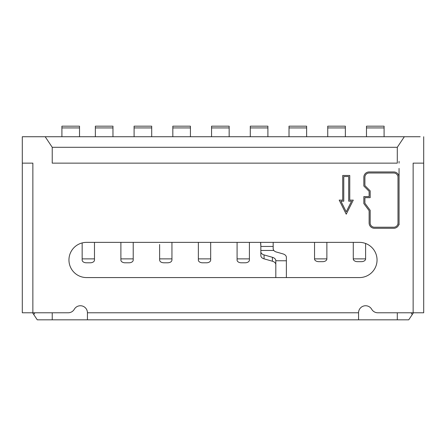 <?xml version="1.0" encoding="UTF-8"?>
<svg xmlns="http://www.w3.org/2000/svg" width="446" height="446" viewBox="0 0 446 446"><rect width="100%" height="100%" fill="white"/><g stroke="black" fill="none" stroke-linecap="round" stroke-linejoin="round"><path stroke-width="0.67" d="M134.095 136.732L134.095 127.93L151.701 127.93L151.701 136.732M134.095 127.93L134.095 126.173L151.701 126.173L151.701 127.93M171.944 258.881L159.623 258.881L159.623 260.079C159.863 261.735 161.274 262.638 163.844 262.794L167.718 262.794C170.294 262.638 171.704 261.735 171.944 260.079L171.944 242.368M159.623 244.492L159.623 258.881M86.557 277.574A17.606 17.606 0 0 1 68.952 259.973A17.606 17.606 0 0 1 86.557 242.368L359.443 242.368A17.606 17.606 0 0 1 377.048 259.973A17.606 17.606 0 0 1 359.443 277.574L86.557 277.574M399.053 177.224A5.28 5.28 0 0 0 393.773 171.944L369.126 171.944A5.28 5.28 0 0 0 363.841 177.224L363.841 186.027L369.126 191.312L369.126 196.591L363.841 196.591L363.841 203.582L369.126 210.674L369.126 223A5.28 5.28 0 0 0 374.406 228.28L393.773 228.28A5.28 5.28 0 0 0 399.053 223L399.053 168.426M370.18 223A4.226 4.226 0 0 0 374.406 227.226L393.773 227.226A4.226 4.226 0 0 0 397.994 223L397.994 177.224A4.226 4.226 0 0 0 393.773 173.003L369.126 173.003A4.226 4.226 0 0 0 364.9 177.224L364.9 185.592L370.18 190.871L370.18 197.65L364.9 197.65L364.9 203.231L370.18 210.328L370.18 223A4.226 4.226 0 0 0 374.406 227.226M397.994 223A4.226 4.226 0 0 1 393.773 227.226M393.773 173.003A4.226 4.226 0 0 1 397.994 177.224M364.9 177.224A4.226 4.226 0 0 1 369.126 173.003M343.771 201.168L343.771 176.521L348.7 176.521L348.7 201.168L351.571 201.168L346.235 211.833L340.906 201.168L343.771 201.168M342.718 200.115L339.194 200.115L346.235 214.197L353.277 200.115L349.759 200.115L349.759 175.468L342.718 175.468L342.718 200.115M95.36 127.93L95.36 126.173L112.966 126.173L112.966 127.93L95.36 127.93L95.36 136.732M112.966 136.732L112.966 127.93M172.825 127.93L172.825 126.173L190.431 126.173L190.431 127.93L172.825 127.93L172.825 136.732M190.431 136.732L190.431 127.93M211.555 127.93L211.555 126.173L229.16 126.173L229.16 127.93L211.555 127.93L211.555 136.732M229.16 136.732L229.16 127.93M250.29 127.93L250.29 126.173L267.895 126.173L267.895 127.93L250.29 127.93L250.29 136.732M267.895 136.732L267.895 127.93M289.019 127.93L289.019 126.173L306.625 126.173L306.625 127.93L289.019 127.93L289.019 136.732M306.625 136.732L306.625 127.93M327.749 127.93L327.749 126.173L345.355 126.173L345.355 127.93L327.749 127.93L327.749 136.732M345.355 136.732L345.355 127.93M366.484 127.93L366.484 126.173L384.09 126.173L384.09 127.93L366.484 127.93L366.484 136.732M384.09 136.732L384.09 127.93M420.177 136.732L22.3 136.732L22.3 312.785L68.199 312.785A7.041 7.041 0 0 0 74.298 309.268A7.041 7.041 0 0 1 87.438 312.785L358.562 312.785L358.562 319.827L37.263 319.827L32.569 312.785M260.631 242.368L260.838 245.01A4.226 4.159 180 0 1 260.849 245.333L260.849 255.597A5.28 3.535 0 0 0 264.071 258.847L272.406 261.217A5.597 3.746 180 0 1 275.818 264.662M260.838 245.01L260.838 245.93A4.226 4.159 180 0 1 260.849 246.248M260.849 251.672A5.28 3.535 0 0 0 264.071 254.922L272.406 257.292A5.597 3.746 180 0 1 275.818 260.737L286.377 260.776L286.377 257.342A5.597 3.746 0 0 0 282.97 253.891L276.392 252.023A5.28 3.535 180 0 1 273.811 250.457L273.175 249.069L273.175 247.363M260.849 254.382L260.849 250.457L273.811 250.457M273.175 242.368L273.175 249.069M275.818 260.776L275.818 277.574M286.377 260.776L286.377 277.574M260.838 245.93L260.559 242.368M86.385 262.794L90.254 262.794A4.226 2.715 0 0 0 94.48 260.079L94.48 258.881L82.159 258.881L82.159 260.079A4.226 2.715 0 0 0 86.385 262.794M94.48 242.368L94.48 258.881M82.159 242.925L82.159 258.881M125.114 262.794L128.989 262.794A4.226 2.715 0 0 0 133.215 260.079L133.215 258.881L120.888 258.881L120.888 260.079A4.226 2.715 0 0 0 125.114 262.794M133.215 242.368L133.215 258.881M120.888 242.368L120.888 258.881M202.579 262.794L206.453 262.794A4.226 2.715 0 0 0 210.674 260.079L210.674 258.881L198.353 258.881L198.353 260.079A4.226 2.715 0 0 0 202.579 262.794M210.674 242.368L210.674 258.881M198.353 242.368L198.353 258.881M241.308 262.794L245.183 262.794A4.226 2.715 0 0 0 249.409 260.079L249.409 258.881L237.082 258.881L237.082 260.079A4.226 2.715 0 0 0 241.308 262.794M249.409 242.368L249.409 258.881M237.082 242.368L237.082 258.881M365.603 243.477L365.603 258.948A4.226 2.715 0 0 1 361.377 261.663L357.502 261.663A4.226 2.715 0 0 1 353.277 258.948L353.277 242.368M326.873 242.368L326.873 258.948A4.226 2.715 0 0 1 322.648 261.663L318.773 261.663A4.226 2.715 0 0 1 314.547 258.948L314.547 242.368M404.332 136.732L397.291 147.297L397.291 163.141L397.291 147.297L52.227 147.297L45.185 136.732M358.562 319.827L408.737 319.827L413.431 312.785M52.227 163.141L52.227 147.297L52.227 163.141L397.291 163.141M413.135 163.141L423.7 163.141L423.7 312.785L413.135 312.785L413.135 163.141M411.084 312.785L412.255 314.547M397.291 312.785L397.291 319.827M423.7 163.141L423.7 136.732M358.562 312.785A7.041 7.041 0 0 1 371.702 309.268A7.041 7.041 0 0 0 377.801 312.785L413.135 312.785M25.823 136.732L22.3 136.732M34.916 312.785L33.745 314.547M52.227 312.785L52.227 319.827M371.702 309.268A7.041 7.041 0 0 0 377.801 312.785M87.438 312.785L87.438 319.827M68.199 312.785A7.041 7.041 0 0 0 74.298 309.268M79.516 127.93L61.91 127.93L61.91 126.173L79.516 126.173L79.516 136.732M61.91 127.93L61.91 136.732M22.3 163.141L32.865 163.141L32.865 312.785M399.053 224.762L399.053 223M399.053 163.141L399.053 161.38M273.175 246.443L260.849 246.443M264.071 254.922L264.071 258.847M272.406 257.292L272.406 261.217M365.603 258.881L353.277 258.881M326.873 258.881L314.547 258.881"/></g></svg>
